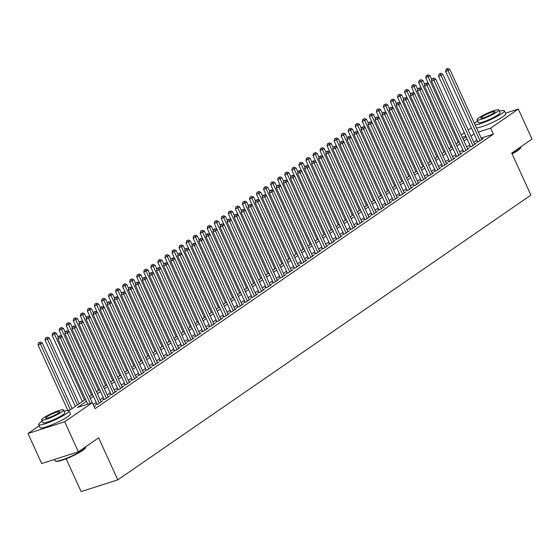 <?xml version="1.0" encoding="UTF-8"?>
<svg xmlns="http://www.w3.org/2000/svg" width="560" height="560" viewBox="0 0 560 560"><rect width="100%" height="100%" fill="white"/><g stroke="black" fill="none" stroke-linecap="round" stroke-linejoin="round"><path stroke-width="0.84" d="M66.15 458.773L81.109 491.603L117.796 479.85L530.894 195.118L511.735 153.076L532 139.111L518.315 109.081L490.644 128.156L478.408 132.076M117.796 479.85L98.637 437.815L78.365 451.787L41.685 463.533L28 433.51L39.214 425.775M461.181 134.932L464.303 132.776M468.23 130.074L471.352 127.918M477.547 141.505L476.315 142.359L478.793 141.561L483.021 138.649L481.607 139.104M470.498 146.363L469.266 147.217L471.744 146.419L475.972 143.507L474.558 143.962M463.449 151.228L462.217 152.075L464.695 151.284L468.923 148.365L467.509 148.82M456.4 156.086L455.168 156.933L457.646 156.142L461.874 153.223L460.46 153.678M449.351 160.944L448.119 161.791L450.597 161L454.825 158.081L453.411 158.536M442.302 165.802L441.07 166.649L443.548 165.858L447.776 162.946L446.362 163.394M435.253 170.66L434.021 171.514L436.499 170.716L440.727 167.804L439.313 168.252M428.204 175.518L426.972 176.372L429.45 175.574L433.678 172.662L432.264 173.117M421.155 180.376L419.916 181.23L422.401 180.432L426.629 177.52L425.215 177.975M414.106 185.241L412.867 186.088L415.352 185.297L419.58 182.378L418.166 182.833M407.057 190.099L405.818 190.946L408.296 190.155L412.531 187.236L411.117 187.691M400.008 194.957L398.769 195.804L401.247 195.013L405.482 192.094L404.068 192.549M392.952 199.815L391.72 200.662L394.198 199.871L398.433 196.959L397.012 197.407M385.903 204.673L384.671 205.527L387.149 204.729L391.384 201.817L389.963 202.265M378.854 209.531L377.622 210.385L380.1 209.587L384.328 206.675L382.914 207.13M371.805 214.389L370.573 215.243L373.051 214.445L377.279 211.533L375.865 211.988M364.756 219.254L363.524 220.101L366.002 219.31L370.23 216.391L368.816 216.846M357.707 224.112L356.475 224.959L358.953 224.168L363.181 221.249L361.767 221.704M350.658 228.97L349.426 229.817L351.904 229.026L356.132 226.107L354.718 226.562M343.609 233.828L342.377 234.675L344.855 233.884L349.083 230.965L347.669 231.42M336.56 238.686L335.328 239.54L337.806 238.742L342.034 235.83L340.62 236.278M329.511 243.544L328.279 244.398L330.757 243.6L334.985 240.688L333.571 241.143M322.462 248.402L321.23 249.256L323.708 248.458L327.936 245.546L326.522 246.001M315.413 253.26L314.181 254.114L316.659 253.323L320.887 250.404L319.473 250.859M308.364 258.125L307.125 258.972L309.61 258.181L313.838 255.262L312.424 255.717M301.315 262.983L300.076 263.83L302.561 263.039L306.789 260.12L305.375 260.575M294.266 267.841L293.027 268.688L295.505 267.897L299.74 264.978L298.326 265.433M287.217 272.699L285.978 273.553L288.456 272.755L292.691 269.843L291.277 270.291M280.161 277.557L278.929 278.411L281.407 277.613L285.642 274.701L284.221 275.149M273.112 282.415L271.88 283.269L274.358 282.471L278.586 279.559L277.172 280.014M266.063 287.273L264.831 288.127L267.309 287.336L271.537 284.417L270.123 284.872M259.014 292.138L257.782 292.985L260.26 292.194L264.488 289.275L263.074 289.73M251.965 296.996L250.733 297.843L253.211 297.052L257.439 294.133L256.025 294.588M244.916 301.854L243.684 302.701L246.162 301.91L250.39 298.991L248.976 299.446M237.867 306.712L236.635 307.566L239.113 306.768L243.341 303.856L241.927 304.304M230.818 311.57L229.586 312.424L232.064 311.626L236.292 308.714L234.878 309.162M223.769 316.428L222.537 317.282L225.015 316.484L229.243 313.572L227.829 314.027M216.72 321.286L215.488 322.14L217.966 321.342L222.194 318.43L220.78 318.885M209.671 326.151L208.439 326.998L210.917 326.207L215.145 323.288L213.731 323.743M202.622 331.009L201.39 331.856L203.868 331.065L208.096 328.146L206.682 328.601M195.573 335.867L194.334 336.714L196.819 335.923L201.047 333.004L199.633 333.459M188.524 340.725L187.285 341.572L189.763 340.781L193.998 337.869L192.584 338.317M181.475 345.583L180.236 346.437L182.714 345.639L186.949 342.727L185.535 343.175M174.426 350.441L173.187 351.295L175.665 350.497L179.9 347.585L178.486 348.04M167.37 355.299L166.138 356.153L168.616 355.355L172.851 352.443L171.43 352.898M160.321 360.164L159.089 361.011L161.567 360.22L165.795 357.301L164.381 357.756M153.272 365.022L152.04 365.869L154.518 365.078L158.746 362.159L157.332 362.614M146.223 369.88L144.991 370.727L147.469 369.936L151.697 367.017L150.283 367.472M139.174 374.738L137.942 375.585L140.42 374.794L144.648 371.882L143.234 372.33M132.125 379.596L130.893 380.45L133.371 379.652L137.599 376.74L136.185 377.188M125.076 384.454L123.844 385.308L126.322 384.51L130.55 381.598L129.136 382.053M118.027 389.312L116.795 390.166L119.273 389.368L123.501 386.456L122.087 386.911M110.978 394.177L109.746 395.024L112.224 394.233L116.452 391.314L115.038 391.769M103.929 399.035L102.697 399.882L105.175 399.091L109.403 396.172L107.989 396.627M96.88 403.893L95.648 404.74L98.126 403.949L102.354 401.03L100.94 401.485M86.429 401.282L77.483 407.449L92.351 402.689L95.088 408.688L493.381 134.162L481.145 138.082M476.882 140.049L473.76 142.198M469.833 144.907L466.711 147.056M462.784 149.765L459.655 151.921M455.735 154.623L452.606 156.779M448.686 159.481L445.557 161.637M441.637 164.339L438.508 166.495M434.588 169.197L431.459 171.353M427.539 174.055L424.41 176.211M420.49 178.92L417.361 181.069M413.441 183.778L410.312 185.934M406.385 188.636L403.263 190.792M399.336 193.494L396.214 195.65M392.287 198.352L389.165 200.508M385.238 203.21L382.116 205.366M378.189 208.068L375.067 210.224M371.14 212.933L368.018 215.082M364.091 217.791L360.969 219.947M357.042 222.649L353.92 224.805M349.993 227.507L346.864 229.663M342.944 232.365L339.815 234.521M335.895 237.223L332.766 239.379M328.846 242.081L325.717 244.237M321.797 246.946L318.668 249.095M314.748 251.804L311.619 253.953M307.699 256.662L304.57 258.818M300.65 261.52L297.521 263.676M293.594 266.378L290.472 268.534M286.545 271.236L283.423 273.392M279.496 276.094L276.374 278.25M272.447 280.959L269.325 283.108M265.398 285.817L262.276 287.966M258.349 290.675L255.227 292.831M251.3 295.533L248.178 297.689M244.251 300.391L241.122 302.547M237.202 305.249L234.073 307.405M230.153 310.107L227.024 312.263M223.104 314.972L219.975 317.121M216.055 319.83L212.926 321.979M209.006 324.688L205.877 326.844M201.957 329.546L198.828 331.702M194.908 334.404L191.779 336.56M187.852 339.262L184.73 341.418M180.803 344.12L177.681 346.276M173.754 348.985L170.632 351.134M166.705 353.843L163.583 355.992M159.656 358.701L156.534 360.857M152.607 363.559L149.485 365.715M145.558 368.417L142.436 370.573M138.509 373.275L135.387 375.431M131.46 378.133L128.331 380.289M124.411 382.998L121.282 385.147M117.362 387.856L114.233 390.005M110.313 392.714L107.184 394.87M103.264 397.572L100.135 399.728M96.215 402.43L93.184 404.516M94.171 406.672L95.305 405.895L94.003 406.308M78.365 451.787L64.687 421.757L28 433.51M505.456 113.204L518.315 109.081M493.381 134.162L490.644 128.156M92.351 402.689L64.687 421.757M474.145 134.043L471.023 136.192M467.096 138.901L463.974 141.057M460.047 143.759L456.918 145.915M452.998 148.617L449.869 150.773M445.949 153.475L442.82 155.631M438.9 158.333L435.771 160.489M431.851 163.191L428.722 165.347M424.802 168.056L421.673 170.205M417.753 172.914L414.624 175.063M410.704 177.772L407.575 179.928M403.648 182.63L400.526 184.786M396.599 187.488L393.477 189.644M389.55 192.346L386.428 194.502M382.501 197.204L379.379 199.36M375.452 202.069L372.33 204.218M368.403 206.927L365.281 209.076M361.354 211.785L358.232 213.941M354.305 216.643L351.183 218.799M347.256 221.501L344.127 223.657M340.207 226.359L337.078 228.515M333.158 231.217L330.029 233.373M326.109 236.082L322.98 238.231M319.06 240.94L315.931 243.089M312.011 245.798L308.882 247.954M304.962 250.656L301.833 252.812M297.913 255.514L294.784 257.67M290.857 260.372L287.735 262.528M283.808 265.23L280.686 267.386M276.759 270.095L273.637 272.244M269.71 274.953L266.588 277.102M262.661 279.811L259.539 281.967M255.612 284.669L252.49 286.825M248.563 289.527L245.441 291.683M241.514 294.385L238.392 296.541M234.465 299.243L231.336 301.399M227.416 304.101L224.287 306.257M220.367 308.966L217.238 311.115M213.318 313.824L210.189 315.98M206.269 318.682L203.14 320.838M199.22 323.54L196.091 325.696M192.171 328.398L189.042 330.554M185.122 333.256L181.993 335.412M178.066 338.114L174.944 340.27M171.017 342.979L167.895 345.128M163.968 347.837L160.846 349.993M156.919 352.695L153.797 354.851M149.87 357.553L146.748 359.709M142.821 362.411L139.699 364.567M135.772 367.269L132.65 369.425M128.723 372.127L125.601 374.283M121.674 376.992L118.545 379.141M114.625 381.85L111.496 383.999M107.576 386.708L104.447 388.864M100.527 391.566L97.398 393.722M93.478 396.424L90.349 398.58M465.822 136.108L462.238 137.256M68.089 410.459L70.539 409.675L85.54 399.336M89.46 396.634L92.589 394.478M96.509 391.769L99.638 389.62M103.558 386.911L106.687 384.762M110.614 382.053L113.736 379.897M117.663 377.195L120.785 375.039M124.712 372.337L127.834 370.181M131.761 367.479L134.883 365.323M138.81 362.621L141.932 360.465M145.859 357.756L148.981 355.607M152.908 352.898L156.03 350.749M159.957 348.04L163.079 345.884M167.006 343.182L170.135 341.026M174.055 338.324L177.184 336.168M181.104 333.466L184.233 331.31M188.153 328.608L191.282 326.452M195.202 323.743L198.331 321.594M202.251 318.885L205.38 316.736M209.3 314.027L212.429 311.871M216.349 309.169L219.478 307.013M223.405 304.311L226.527 302.155M230.454 299.453L233.576 297.297M237.503 294.595L240.625 292.439M244.552 289.73L247.674 287.581M251.601 284.872L254.723 282.723M258.65 280.014L261.772 277.858M265.699 275.156L268.821 273M272.748 270.298L275.87 268.142M279.797 265.44L282.926 263.284M286.846 260.582L289.975 258.426M293.895 255.724L297.024 253.568M300.944 250.859L304.073 248.71M307.993 246.001L311.122 243.845M315.042 241.143L318.171 238.987M322.091 236.285L325.22 234.129M329.14 231.427L332.269 229.271M336.196 226.569L339.318 224.413M343.245 221.711L346.367 219.555M350.294 216.846L353.416 214.697M357.343 211.988L360.465 209.832M364.392 207.13L367.514 204.974M371.441 202.272L374.563 200.116M378.49 197.414L381.612 195.258M385.539 192.556L388.668 190.4M392.588 187.698L395.717 185.542M399.637 182.833L402.766 180.684M406.686 177.975L409.815 175.826M413.735 173.117L416.864 170.961M420.784 168.259L423.913 166.103M427.833 163.401L430.962 161.245M434.882 158.543L438.011 156.387M441.938 153.685L445.06 151.529M448.987 148.82L452.109 146.671M456.036 143.962L459.158 141.813M463.085 139.104L466.207 136.948M90.216 403.368L60.34 337.813L62.104 336.602L92.239 402.724M87.738 404.166L57.862 338.611L60.34 337.813L59.416 336.126L60.123 335.643L58.422 336.441L59.416 336.126M58.422 336.441L57.862 338.611M62.104 336.602L60.123 335.643M72.17 408.548L42.273 342.951L38.031 344.96L67.886 410.459M39.585 342.475L38.598 342.797L39.585 342.475L40.516 344.169L70.385 409.724M40.292 341.992L42.273 342.951M38.031 344.96L38.598 342.797M85.554 447.468L85.351 447.986A16.275 2.359 155.5 0 1 82.656 450.471A16.275 2.359 155.5 0 1 67.571 458.206A16.275 2.359 155.5 0 1 56.049 461.335L55.531 461.146A16.674 2.415 -24.5 0 0 67.333 457.94A16.674 2.415 -24.5 0 0 82.789 450.016A16.674 2.415 -24.5 0 0 85.554 447.468A16.674 2.415 -24.5 0 0 85.568 447.069L85.484 446.88M54.544 459.417L55.223 460.901A16.674 2.415 -24.5 0 0 55.531 461.146M42.245 421.169A16.674 2.415 -24.5 0 0 41.468 421.68A16.674 2.415 -24.5 0 0 38.689 424.627A16.674 2.415 -24.5 0 0 49.721 422.1A16.674 2.415 -24.5 0 0 66.255 413.742A16.674 2.415 -24.5 0 0 69.041 410.795A16.674 2.415 -24.5 0 0 64.092 411.208M38.689 424.627L40.061 427.63A16.674 2.415 -24.5 0 0 51.086 425.103A16.674 2.415 -24.5 0 0 67.627 416.745A16.674 2.415 -24.5 0 0 70.406 413.798L69.041 410.795M63.532 409.969L64.792 412.734A12.005 1.743 155.5 0 1 62.79 414.855A12.005 1.743 155.5 0 1 50.883 420.875A12.005 1.743 155.5 0 1 42.938 422.695L41.678 419.93A12.005 1.743 -24.5 0 0 49.623 418.11A12.005 1.743 -24.5 0 0 61.53 412.09A12.005 1.743 -24.5 0 0 63.532 409.969A12.005 1.743 -24.5 0 0 55.587 411.789A12.005 1.743 -24.5 0 0 43.68 417.809A12.005 1.743 -24.5 0 0 41.678 419.93M58.359 413.105A7.735 1.12 -24.5 0 0 59.647 411.74A7.735 1.12 -24.5 0 0 54.53 412.916A7.735 1.12 -24.5 0 0 46.858 416.794A7.735 1.12 -24.5 0 0 45.563 418.159A7.735 1.12 -24.5 0 0 50.68 416.99A7.735 1.12 -24.5 0 0 58.359 413.105M511.959 153.573A16.674 2.415 -24.5 0 0 518.091 149.975A16.674 2.415 -24.5 0 0 520.856 147.427L520.653 147.945A16.275 2.359 155.5 0 1 517.958 150.43A16.275 2.359 155.5 0 1 512.099 153.881M477.547 121.121A16.674 2.415 -24.5 0 0 476.777 121.639A16.674 2.415 -24.5 0 0 474.495 123.494M475.146 124.922A16.674 2.415 -24.5 0 0 487.494 121.044A16.674 2.415 -24.5 0 0 501.564 113.701A16.674 2.415 -24.5 0 0 504.343 110.754A16.674 2.415 -24.5 0 0 499.394 111.167M476.518 127.925A16.674 2.415 -24.5 0 0 488.866 124.047A16.674 2.415 -24.5 0 0 502.929 116.704A16.674 2.415 -24.5 0 0 505.708 113.757L504.343 110.754M498.834 109.928L500.094 112.693A12.005 1.743 155.5 0 1 498.092 114.814A12.005 1.743 155.5 0 1 486.185 120.834A12.005 1.743 155.5 0 1 478.24 122.647L476.987 119.889A12.005 1.743 -24.5 0 0 484.925 118.069A12.005 1.743 -24.5 0 0 496.832 112.049A12.005 1.743 -24.5 0 0 498.834 109.928A12.005 1.743 -24.5 0 0 490.896 111.748A12.005 1.743 -24.5 0 0 478.982 117.768A12.005 1.743 -24.5 0 0 476.987 119.889M493.661 113.064A7.735 1.12 -24.5 0 0 494.949 111.699A7.735 1.12 -24.5 0 0 489.832 112.868A7.735 1.12 -24.5 0 0 482.16 116.753A7.735 1.12 -24.5 0 0 480.865 118.118A7.735 1.12 -24.5 0 0 485.982 116.949A7.735 1.12 -24.5 0 0 493.661 113.064M520.856 147.427A16.674 2.415 -24.5 0 0 520.87 147.028L520.786 146.839M99.358 403.095L67.389 332.955L69.153 331.737L101.122 401.884M97.062 404.292L64.911 333.746L67.389 332.955L66.465 331.268L67.172 330.778L65.471 331.583L66.465 331.268M65.471 331.583L64.911 333.746M69.153 331.737L67.172 330.778M106.407 398.237L74.438 328.097L76.202 326.879L108.171 397.026M104.111 399.427L71.96 328.888L74.438 328.097L73.514 326.41L74.221 325.92L72.52 326.725L73.514 326.41M72.52 326.725L71.96 328.888M76.202 326.879L74.221 325.92M113.456 393.379L81.487 323.239L83.251 322.021L115.22 392.168M111.16 394.569L79.009 324.03L81.487 323.239L80.563 321.552L81.27 321.062L79.569 321.867L80.563 321.552M79.569 321.867L79.009 324.03M83.251 322.021L81.27 321.062M120.505 388.521L88.543 318.381L90.3 317.163L122.269 387.303M118.209 389.711L86.058 319.172L88.543 318.381L87.612 316.687L88.319 316.204L86.625 317.009L87.612 316.687M86.625 317.009L86.058 319.172M90.3 317.163L88.319 316.204M79.219 403.69L49.322 338.093L45.08 340.102L75.299 406.399M46.634 337.617L45.647 337.939L46.634 337.617L47.565 339.304L77.455 404.908M47.341 337.134L49.322 338.093M45.08 340.102L45.647 337.939M58.212 337.267L56.371 333.235L52.136 335.244L82.348 401.534M53.683 332.759L52.696 333.081L53.683 332.759L54.614 334.446L84.504 400.05M54.39 332.276L56.371 333.235M52.136 335.244L52.696 333.081M65.261 332.409L63.42 328.377L59.185 330.386L61.992 336.546M60.732 327.901L59.745 328.216L60.732 327.901L61.663 329.588L91.553 395.185M61.439 327.418L63.42 328.377M59.185 330.386L59.745 328.216M72.31 327.544L70.476 323.512L66.234 325.521L69.041 331.688M67.781 323.043L66.794 323.358L67.781 323.043L68.712 324.73L98.609 390.327M68.488 322.553L70.476 323.512M66.234 325.521L66.794 323.358M127.554 383.663L95.592 313.516L97.349 312.305L129.318 382.445M125.258 384.853L93.107 314.314L95.592 313.516L94.661 311.829L95.368 311.346L93.674 312.151L94.661 311.829M93.674 312.151L93.107 314.314M97.349 312.305L95.368 311.346M79.359 322.686L77.525 318.654L73.283 320.663L76.09 326.823M74.83 318.185L73.843 318.5L74.83 318.185L75.761 319.872L105.658 385.469M75.537 317.695L77.525 318.654M73.283 320.663L73.843 318.5M134.603 378.805L102.641 308.658L104.398 307.447L136.367 377.587M132.307 379.995L100.163 309.456L102.641 308.658L101.71 306.971L102.417 306.488L100.723 307.293L101.71 306.971M100.723 307.293L100.163 309.456M104.398 307.447L102.417 306.488M86.408 317.828L84.574 313.796L80.332 315.805L83.139 321.965M81.886 313.327L80.892 313.642L81.886 313.327L82.81 315.014L112.707 380.611M82.586 312.837L84.574 313.796M80.332 315.805L80.892 313.642M141.652 373.947L109.69 303.8L111.447 302.589L143.416 372.729M139.356 375.137L107.212 304.598L109.69 303.8L108.759 302.113L109.466 301.63L107.772 302.428L108.759 302.113M107.772 302.428L107.212 304.598M111.447 302.589L109.466 301.63M93.457 312.97L91.623 308.938L87.381 310.947L90.188 317.107M88.935 308.462L87.941 308.784L88.935 308.462L89.859 310.156L119.756 375.753M89.635 307.979L91.623 308.938M87.381 310.947L87.941 308.784M148.701 369.082L116.739 298.942L118.503 297.724L150.465 367.871M146.405 370.279L114.261 299.733L116.739 298.942L115.808 297.255L116.515 296.765L114.821 297.57L115.808 297.255M114.821 297.57L114.261 299.733M118.503 297.724L116.515 296.765M100.506 308.112L98.672 304.08L94.43 306.089L97.237 312.249M95.984 303.604L94.99 303.926L95.984 303.604L96.908 305.291L126.805 370.895M96.684 303.121L98.672 304.08M94.43 306.089L94.99 303.926M155.75 364.224L123.788 294.084L125.552 292.866L157.514 363.013M153.454 365.414L121.31 294.875L123.788 294.084L122.857 292.397L123.564 291.907L121.87 292.712L122.857 292.397M121.87 292.712L121.31 294.875M125.552 292.866L123.564 291.907M107.555 303.254L105.721 299.222L101.479 301.231L104.286 307.391M103.033 298.746L102.039 299.068L103.033 298.746L103.957 300.433L133.854 366.037M103.733 298.263L105.721 299.222M101.479 301.231L102.039 299.068M162.799 359.366L130.837 289.226L132.601 288.008L164.563 358.155M160.503 360.556L128.359 290.017L130.837 289.226L129.913 287.539L130.613 287.049L128.919 287.854L129.913 287.539M128.919 287.854L128.359 290.017M132.601 288.008L130.613 287.049M114.604 298.396L112.77 294.364L108.528 296.373L111.335 302.533M110.082 293.888L109.088 294.203L110.082 293.888L111.006 295.575L140.903 361.172M110.789 293.405L112.77 294.364M108.528 296.373L109.088 294.203M169.855 354.508L137.886 284.368L139.65 283.15L171.612 353.29M167.552 355.698L135.408 285.159L137.886 284.368L136.962 282.674L137.662 282.191L135.968 282.996L136.962 282.674M135.968 282.996L135.408 285.159M139.65 283.15L137.662 282.191M121.653 293.531L119.819 289.499L115.577 291.508L118.384 297.675M117.131 289.03L116.137 289.345L117.131 289.03L118.055 290.717L147.952 356.314M117.838 288.547L119.819 289.499M115.577 291.508L116.137 289.345M176.904 349.65L144.935 279.503L146.699 278.292L178.661 348.432M174.601 350.84L142.457 280.301L144.935 279.503L144.011 277.816L144.711 277.333L143.017 278.138L144.011 277.816M143.017 278.138L142.457 280.301M146.699 278.292L144.711 277.333M128.709 288.673L126.868 284.641L122.626 286.65L125.433 292.81M124.18 284.172L123.186 284.487L124.18 284.172L125.104 285.859L155.001 351.456M124.887 283.682L126.868 284.641M122.626 286.65L123.186 284.487M135.758 283.815L133.917 279.783L129.675 281.792L132.482 287.952M131.229 279.314L130.235 279.629L131.229 279.314L132.153 281.001L162.05 346.598M131.936 278.824L133.917 279.783M129.675 281.792L130.235 279.629M142.807 278.957L140.966 274.925L136.724 276.934L139.531 283.094M138.278 274.456L137.284 274.771L138.278 274.456L139.202 276.143L169.099 341.74M138.985 273.966L140.966 274.925M136.724 276.934L137.284 274.771M183.953 344.792L151.984 274.645L153.748 273.434L185.71 343.574M181.65 345.982L149.506 275.443L151.984 274.645L151.06 272.958L151.76 272.475L150.066 273.28L151.06 272.958M150.066 273.28L149.506 275.443M153.748 273.434L151.76 272.475M191.002 339.934L159.033 269.787L160.797 268.576L192.759 338.716M188.699 341.124L156.555 270.585L159.033 269.787L158.109 268.1L158.816 267.617L157.115 268.415L158.109 268.1M157.115 268.415L156.555 270.585M160.797 268.576L158.816 267.617M198.051 335.069L166.082 264.929L167.846 263.711L199.815 333.858M195.755 336.266L163.604 265.72L166.082 264.929L165.158 263.242L165.865 262.759L164.164 263.557L165.158 263.242M164.164 263.557L163.604 265.72M167.846 263.711L165.865 262.759M149.856 274.099L148.015 270.067L143.773 272.076L146.58 278.236M145.327 269.591L144.333 269.913L145.327 269.591L146.251 271.278L176.148 336.882M146.034 269.108L148.015 270.067M143.773 272.076L144.333 269.913M205.1 330.211L173.131 260.071L174.895 258.853L206.864 329M202.804 331.401L170.653 260.862L173.131 260.071L172.207 258.384L172.914 257.894L171.213 258.699L172.207 258.384M171.213 258.699L170.653 260.862M174.895 258.853L172.914 257.894M156.905 269.241L155.064 265.209L150.822 267.218L153.636 273.378M152.376 264.733L151.389 265.055L152.376 264.733L153.307 266.42L183.197 332.024M153.083 264.25L155.064 265.209M150.822 267.218L151.389 265.055M212.149 325.353L180.18 255.213L181.944 253.995L213.913 324.142M209.853 326.543L177.702 256.004L180.18 255.213L179.256 253.526L179.963 253.036L178.262 253.841L179.256 253.526M178.262 253.841L177.702 256.004M181.944 253.995L179.963 253.036M163.954 264.383L162.113 260.351L157.871 262.36L160.685 268.52M159.425 259.875L158.438 260.19L159.425 259.875L160.356 261.562L190.246 327.159M160.132 259.392L162.113 260.351M157.871 262.36L158.438 260.19M219.198 320.495L187.229 250.355L188.993 249.137L220.962 319.277M216.902 321.685L184.751 251.146L187.229 250.355L186.305 248.668L187.012 248.178L185.311 248.983L186.305 248.668M185.311 248.983L184.751 251.146M188.993 249.137L187.012 248.178M171.003 259.518L169.162 255.493L164.927 257.495L167.734 263.662M166.474 255.017L165.487 255.332L166.474 255.017L167.405 256.704L197.295 322.301M167.181 254.534L169.162 255.493M164.927 257.495L165.487 255.332M226.247 315.637L194.278 245.49L196.042 244.279L228.011 314.419M223.951 316.827L191.8 246.288L194.278 245.49L193.354 243.803L194.061 243.32L192.36 244.125L193.354 243.803M192.36 244.125L191.8 246.288M196.042 244.279L194.061 243.32M178.052 254.66L176.211 250.628L171.976 252.637L174.783 258.797M173.523 250.159L172.536 250.474L173.523 250.159L174.454 251.846L204.344 317.443M174.23 249.669L176.211 250.628M171.976 252.637L172.536 250.474M233.296 310.779L201.334 240.632L203.091 239.421L235.06 309.561M231 311.969L198.849 241.43L201.334 240.632L200.403 238.945L201.11 238.462L199.416 239.267L200.403 238.945M199.416 239.267L198.849 241.43M203.091 239.421L201.11 238.462M185.101 249.802L183.267 245.77L179.025 247.779L181.832 253.939M180.572 245.301L179.585 245.616L180.572 245.301L181.503 246.988L211.4 312.585M181.279 244.811L183.267 245.77M179.025 247.779L179.585 245.616M240.345 305.921L208.383 235.774L210.14 234.563L242.109 304.703M238.049 307.111L205.905 236.572L208.383 235.774L207.452 234.087L208.159 233.604L206.465 234.402L207.452 234.087M206.465 234.402L205.905 236.572M210.14 234.563L208.159 233.604M192.15 244.944L190.316 240.912L186.074 242.921L188.881 249.081M187.621 240.443L186.634 240.758L187.621 240.443L188.552 242.13L218.449 307.727M188.328 239.953L190.316 240.912M186.074 242.921L186.634 240.758M247.394 301.056L215.432 230.916L217.189 229.705L249.158 299.845M245.098 302.253L212.954 231.707L215.432 230.916L214.501 229.229L215.208 228.746L213.514 229.544L214.501 229.229M213.514 229.544L212.954 231.707M217.189 229.705L215.208 228.746M199.199 240.086L197.365 236.054L193.123 238.063L195.93 244.223M194.677 235.578L193.683 235.9L194.677 235.578L195.601 237.265L225.498 302.869M195.377 235.095L197.365 236.054M193.123 238.063L193.683 235.9M254.443 296.198L222.481 226.058L224.238 224.84L256.207 294.987M252.147 297.388L220.003 226.849L222.481 226.058L221.55 224.371L222.257 223.881L220.563 224.686L221.55 224.371M220.563 224.686L220.003 226.849M224.238 224.84L222.257 223.881M261.492 291.34L229.53 221.2L231.294 219.982L263.256 290.129M259.196 292.53L227.052 221.991L229.53 221.2L228.599 219.513L229.306 219.023L227.612 219.828L228.599 219.513M227.612 219.828L227.052 221.991M231.294 219.982L229.306 219.023M268.541 286.482L236.579 216.342L238.343 215.124L270.305 285.271M266.245 287.672L234.101 217.133L236.579 216.342L235.655 214.655L236.355 214.165L234.661 214.97L235.655 214.655M234.661 214.97L234.101 217.133M238.343 215.124L236.355 214.165M206.248 235.228L204.414 231.196L200.172 233.205L202.979 239.365M201.726 230.72L200.732 231.042L201.726 230.72L202.65 232.407L232.547 298.011M202.426 230.237L204.414 231.196M200.172 233.205L200.732 231.042M213.297 230.37L211.463 226.338L207.221 228.347L210.028 234.507M208.775 225.862L207.781 226.177L208.775 225.862L209.699 227.549L239.596 293.146M209.475 225.379L211.463 226.338M207.221 228.347L207.781 226.177M220.346 225.505L218.512 221.48L214.27 223.482L217.077 229.649M215.824 221.004L214.83 221.319L215.824 221.004L216.748 222.691L246.645 288.288M216.524 220.521L218.512 221.48M214.27 223.482L214.83 221.319M275.59 281.624L243.628 211.477L245.392 210.266L277.354 280.406M273.294 282.814L241.15 212.275L243.628 211.477L242.704 209.79L243.404 209.307L241.71 210.112L242.704 209.79M241.71 210.112L241.15 212.275M245.392 210.266L243.404 209.307M227.395 220.647L225.561 216.615L221.319 218.624L224.126 224.784M222.873 216.146L221.879 216.461L222.873 216.146L223.797 217.833L253.694 283.43M223.58 215.656L225.561 216.615M221.319 218.624L221.879 216.461M282.646 276.766L250.677 206.619L252.441 205.408L284.403 275.548M280.343 277.956L248.199 207.417L250.677 206.619L249.753 204.932L250.453 204.449L248.759 205.254L249.753 204.932M248.759 205.254L248.199 207.417M252.441 205.408L250.453 204.449M234.444 215.789L232.61 211.757L228.368 213.766L231.175 219.926M229.922 211.288L228.928 211.603L229.922 211.288L230.846 212.975L260.743 278.572M230.629 210.798L232.61 211.757M228.368 213.766L228.928 211.603M289.695 271.908L257.726 201.761L259.49 200.55L291.452 270.69M287.392 273.098L255.248 202.559L257.726 201.761L256.802 200.074L257.502 199.591L255.808 200.389L256.802 200.074M255.808 200.389L255.248 202.559M259.49 200.55L257.502 199.591M241.5 210.931L239.659 206.899L235.417 208.908L238.224 215.068M236.971 206.43L235.977 206.745L236.971 206.43L237.895 208.117L267.792 273.714M237.678 205.94L239.659 206.899M235.417 208.908L235.977 206.745M296.744 267.043L264.775 196.903L266.539 195.692L298.501 265.832M294.441 268.24L262.297 197.694L264.775 196.903L263.851 195.216L264.551 194.733L262.857 195.531L263.851 195.216M262.857 195.531L262.297 197.694M266.539 195.692L264.551 194.733M248.549 206.073L246.708 202.041L242.466 204.05L245.273 210.21M244.02 201.565L243.026 201.887L244.02 201.565L244.944 203.252L274.841 268.856M244.727 201.082L246.708 202.041M242.466 204.05L243.026 201.887M303.793 262.185L271.824 192.045L273.588 190.827L305.557 260.974M301.497 263.382L269.346 192.836L271.824 192.045L270.9 190.358L271.607 189.868L269.906 190.673L270.9 190.358M269.906 190.673L269.346 192.836M273.588 190.827L271.607 189.868M310.842 257.327L278.873 187.187L280.637 185.969L312.606 256.116M308.546 258.517L276.395 187.978L278.873 187.187L277.949 185.5L278.656 185.01L276.955 185.815L277.949 185.5M276.955 185.815L276.395 187.978M280.637 185.969L278.656 185.01M317.891 252.469L285.922 182.329L287.686 181.111L319.655 251.258M315.595 253.659L283.444 183.12L285.922 182.329L284.998 180.642L285.705 180.152L284.004 180.957L284.998 180.642M284.004 180.957L283.444 183.12M287.686 181.111L285.705 180.152M255.598 201.215L253.757 197.183L249.515 199.192L252.322 205.352M251.069 196.707L250.075 197.029L251.069 196.707L251.993 198.394L281.89 263.998M251.776 196.224L253.757 197.183M249.515 199.192L250.075 197.029M262.647 196.357L260.806 192.325L256.564 194.334L259.371 200.494M258.118 191.849L257.124 192.171L258.118 191.849L259.042 193.536L288.939 259.133M258.825 191.366L260.806 192.325M256.564 194.334L257.124 192.171M269.696 191.499L267.855 187.467L263.613 189.476L266.427 195.636M265.167 186.991L264.18 187.306L265.167 186.991L266.098 188.678L295.988 254.275M265.874 186.508L267.855 187.467M263.613 189.476L264.18 187.306M324.94 247.611L292.971 177.464L294.735 176.253L326.704 246.393M322.644 248.801L290.493 178.262L292.971 177.464L292.047 175.777L292.754 175.294L291.053 176.099L292.047 175.777M291.053 176.099L290.493 178.262M294.735 176.253L292.754 175.294M276.745 186.634L274.904 182.602L270.669 184.611L273.476 190.771M272.216 182.133L271.229 182.448L272.216 182.133L273.147 183.82L303.037 249.417M272.923 181.643L274.904 182.602M270.669 184.611L271.229 182.448M331.989 242.753L300.02 172.606L301.784 171.395L333.753 241.535M329.693 243.943L297.542 173.404L300.02 172.606L299.096 170.919L299.803 170.436L298.102 171.241L299.096 170.919M298.102 171.241L297.542 173.404M301.784 171.395L299.803 170.436M283.794 181.776L281.953 177.744L277.718 179.753L280.525 185.913M279.265 177.275L278.278 177.59L279.265 177.275L280.196 178.962L310.086 244.559M279.972 176.785L281.953 177.744M277.718 179.753L278.278 177.59M339.038 237.895L307.069 167.748L308.833 166.537L340.802 236.677M336.742 239.085L304.591 168.546L307.069 167.748L306.145 166.061L306.852 165.578L305.158 166.383L306.145 166.061M305.158 166.383L304.591 168.546M308.833 166.537L306.852 165.578M290.843 176.918L289.002 172.886L284.767 174.895L287.574 181.055M286.314 172.417L285.327 172.732L286.314 172.417L287.245 174.104L317.135 239.701M287.021 171.927L289.002 172.886M284.767 174.895L285.327 172.732M346.087 233.037L314.125 162.89L315.882 161.679L347.851 231.819M343.791 234.227L311.64 163.688L314.125 162.89L313.194 161.203L313.901 160.72L312.207 161.518L313.194 161.203M312.207 161.518L311.64 163.688M315.882 161.679L313.901 160.72M297.892 172.06L296.058 168.028L291.816 170.037L294.623 176.197M293.363 167.552L292.376 167.874L293.363 167.552L294.294 169.246L324.191 234.843M294.07 167.069L296.058 168.028M291.816 170.037L292.376 167.874M353.136 228.172L321.174 158.032L322.931 156.814L354.9 226.961M350.84 229.369L318.696 158.823L321.174 158.032L320.243 156.345L320.95 155.855L319.256 156.66L320.243 156.345M319.256 156.66L318.696 158.823M322.931 156.814L320.95 155.855M304.941 167.202L303.107 163.17L298.865 165.179L301.672 171.339M300.419 162.694L299.425 163.016L300.419 162.694L301.343 164.381L331.24 229.985M301.119 162.211L303.107 163.17M298.865 165.179L299.425 163.016M360.185 223.314L328.223 153.174L329.98 151.956L361.949 222.103M357.889 224.504L325.745 153.965L328.223 153.174L327.292 151.487L327.999 150.997L326.305 151.802L327.292 151.487M326.305 151.802L325.745 153.965M329.98 151.956L327.999 150.997M311.99 162.344L310.156 158.312L305.914 160.321L308.721 166.481M307.468 157.836L306.474 158.158L307.468 157.836L308.392 159.523L338.289 225.127M308.168 157.353L310.156 158.312M305.914 160.321L306.474 158.158M367.234 218.456L335.272 148.316L337.036 147.098L368.998 217.245M364.938 219.646L332.794 149.107L335.272 148.316L334.341 146.629L335.048 146.139L333.354 146.944L334.341 146.629M333.354 146.944L332.794 149.107M337.036 147.098L335.048 146.139M319.039 157.486L317.205 153.454L312.963 155.463L315.77 161.623M314.517 152.978L313.523 153.293L314.517 152.978L315.441 154.665L345.338 220.262M315.217 152.495L317.205 153.454M312.963 155.463L313.523 153.293M374.283 213.598L342.321 143.458L344.085 142.24L376.047 212.38M371.987 214.788L339.843 144.249L342.321 143.458L341.39 141.764L342.097 141.281L340.403 142.086L341.39 141.764M340.403 142.086L339.843 144.249M344.085 142.24L342.097 141.281M326.088 152.621L324.254 148.589L320.012 150.598L322.819 156.765M321.566 148.12L320.572 148.435L321.566 148.12L322.49 149.807L352.387 215.404M322.266 147.63L324.254 148.589M320.012 150.598L320.572 148.435M381.332 208.74L349.37 138.593L351.134 137.382L383.096 207.522M379.036 209.93L346.892 139.391L349.37 138.593L348.446 136.906L349.146 136.423L347.452 137.228L348.446 136.906M347.452 137.228L346.892 139.391M351.134 137.382L349.146 136.423M333.137 147.763L331.303 143.731L327.061 145.74L329.868 151.9M328.615 143.262L327.621 143.577L328.615 143.262L329.539 144.949L359.436 210.546M329.315 142.772L331.303 143.731M327.061 145.74L327.621 143.577M388.388 203.882L356.419 133.735L358.183 132.524L390.145 202.664M386.085 205.072L353.941 134.533L356.419 133.735L355.495 132.048L356.195 131.565L354.501 132.37L355.495 132.048M354.501 132.37L353.941 134.533M358.183 132.524L356.195 131.565M340.186 142.905L338.352 138.873L334.11 140.882L336.917 147.042M335.664 138.404L334.67 138.719L335.664 138.404L336.588 140.091L366.485 205.688M336.371 137.914L338.352 138.873M334.11 140.882L334.67 138.719M395.437 199.024L363.468 128.877L365.232 127.666L397.194 197.806M393.134 200.214L360.99 129.675L363.468 128.877L362.544 127.19L363.244 126.707L361.55 127.505L362.544 127.19M361.55 127.505L360.99 129.675M365.232 127.666L363.244 126.707M347.235 138.047L345.401 134.015L341.159 136.024L343.966 142.184M342.713 133.539L341.719 133.861L342.713 133.539L343.637 135.233L373.534 200.83M343.42 133.056L345.401 134.015M341.159 136.024L341.719 133.861M402.486 194.159L370.517 124.019L372.281 122.801L404.243 192.948M400.183 195.356L368.039 124.81L370.517 124.019L369.593 122.332L370.293 121.842L368.599 122.647L369.593 122.332M368.599 122.647L368.039 124.81M372.281 122.801L370.293 121.842M354.291 133.189L352.45 129.157L348.208 131.166L351.015 137.326M349.762 128.681L348.768 129.003L349.762 128.681L350.686 130.368L380.583 195.972M350.469 128.198L352.45 129.157M348.208 131.166L348.768 129.003M409.535 189.301L377.566 119.161L379.33 117.943L411.292 188.09M407.232 190.491L375.088 119.952L377.566 119.161L376.642 117.474L377.342 116.984L375.648 117.789L376.642 117.474M375.648 117.789L375.088 119.952M379.33 117.943L377.342 116.984M361.34 128.331L359.499 124.299L355.257 126.308L358.064 132.468M356.811 123.823L355.817 124.145L356.811 123.823L357.735 125.51L387.632 191.114M357.518 123.34L359.499 124.299M355.257 126.308L355.817 124.145M416.584 184.443L384.615 114.303L386.379 113.085L418.348 183.232M414.288 185.633L382.137 115.094L384.615 114.303L383.691 112.616L384.398 112.126L382.697 112.931L383.691 112.616M382.697 112.931L382.137 115.094M386.379 113.085L384.398 112.126M368.389 123.473L366.548 119.441L362.306 121.45L365.113 127.61M363.86 118.965L362.866 119.28L363.86 118.965L364.784 120.652L394.681 186.249M364.567 118.482L366.548 119.441M362.306 121.45L362.866 119.28M423.633 179.585L391.664 109.445L393.428 108.227L425.397 178.367M421.337 180.775L389.186 110.236L391.664 109.445L390.74 107.751L391.447 107.268L389.746 108.073L390.74 107.751M389.746 108.073L389.186 110.236M393.428 108.227L391.447 107.268M375.438 118.608L373.597 114.576L369.355 116.585L372.162 122.752M370.909 114.107L369.915 114.422L370.909 114.107L371.833 115.794L401.73 181.391M371.616 113.617L373.597 114.576M369.355 116.585L369.915 114.422M430.682 174.727L398.713 104.58L400.477 103.369L432.446 173.509M428.386 175.917L396.235 105.378L398.713 104.58L397.789 102.893L398.496 102.41L396.795 103.215L397.789 102.893M396.795 103.215L396.235 105.378M400.477 103.369L398.496 102.41M382.487 113.75L380.646 109.718L376.404 111.727L379.218 117.887M377.958 109.249L376.971 109.564L377.958 109.249L378.889 110.936L408.779 176.533M378.665 108.759L380.646 109.718M376.404 111.727L376.971 109.564M437.731 169.869L405.762 99.722L407.526 98.511L439.495 168.651M435.435 171.059L403.284 100.52L405.762 99.722L404.838 98.035L405.545 97.552L403.844 98.357L404.838 98.035M403.844 98.357L403.284 100.52M407.526 98.511L405.545 97.552M389.536 108.892L387.695 104.86L383.46 106.869L386.267 113.029M385.007 104.391L384.02 104.706L385.007 104.391L385.938 106.078L415.828 171.675M385.714 103.901L387.695 104.86M383.46 106.869L384.02 104.706M444.78 165.011L412.811 94.864L414.575 93.653L446.544 163.793M442.484 166.201L410.333 95.662L412.811 94.864L411.887 93.177L412.594 92.694L410.893 93.492L411.887 93.177M410.893 93.492L410.333 95.662M414.575 93.653L412.594 92.694M396.585 104.034L394.744 100.002L390.509 102.011L393.316 108.171M392.056 99.526L391.069 99.848L392.056 99.526L392.987 101.22L422.877 166.817M392.763 99.043L394.744 100.002M390.509 102.011L391.069 99.848M451.829 160.146L419.867 90.006L421.624 88.788L453.593 158.935M449.533 161.343L417.382 90.797L419.867 90.006L418.936 88.319L419.643 87.829L417.949 88.634L418.936 88.319M417.949 88.634L417.382 90.797M421.624 88.788L419.643 87.829M403.634 99.176L401.8 95.144L397.558 97.153L400.365 103.313M399.105 94.668L398.118 94.99L399.105 94.668L400.036 96.355L429.926 161.959M399.812 94.185L401.8 95.144M397.558 97.153L398.118 94.99M458.878 155.288L426.916 85.148L428.673 83.93L460.642 154.077M456.582 156.478L424.431 85.939L426.916 85.148L425.985 83.461L426.692 82.971L424.998 83.776L425.985 83.461M424.998 83.776L424.431 85.939M428.673 83.93L426.692 82.971M410.683 94.318L408.849 90.286L404.607 92.295L407.414 98.455M406.154 89.81L405.167 90.132L406.154 89.81L407.085 91.497L436.982 157.101M406.861 89.327L408.849 90.286M404.607 92.295L405.167 90.132M465.927 150.43L433.965 80.29L435.722 79.072L467.691 149.219M463.631 151.62L431.487 81.081L433.965 80.29L433.034 78.603L433.741 78.113L432.047 78.918L433.034 78.603M432.047 78.918L431.487 81.081M435.722 79.072L433.741 78.113M417.732 89.46L415.898 85.428L411.656 87.437L414.463 93.597M413.21 84.952L412.216 85.267L413.21 84.952L414.134 86.639L444.031 152.236M413.91 84.469L415.898 85.428M411.656 87.437L412.216 85.267M472.976 145.572L441.014 75.432L442.771 74.214L474.74 144.354M470.68 146.762L438.536 76.223L441.014 75.432L440.083 73.738L440.79 73.255L439.096 74.06L440.083 73.738M439.096 74.06L438.536 76.223M442.771 74.214L440.79 73.255M424.781 84.595L422.947 80.563L418.705 82.572L421.512 88.739M420.259 80.094L419.265 80.409L420.259 80.094L421.183 81.781L451.08 147.378M420.959 79.604L422.947 80.563M418.705 82.572L419.265 80.409M480.025 140.714L448.063 70.567L449.827 69.356L481.789 139.496M477.729 141.904L445.585 71.365L448.063 70.567L447.132 68.88L447.839 68.397L446.145 69.202L447.132 68.88M446.145 69.202L445.585 71.365M449.827 69.356L447.839 68.397M431.83 79.737L429.996 75.705L425.754 77.714L428.561 83.874M427.308 75.236L426.314 75.551L427.308 75.236L428.232 76.923L458.129 142.52M428.008 74.746L429.996 75.705M425.754 77.714L426.314 75.551"/></g></svg>
